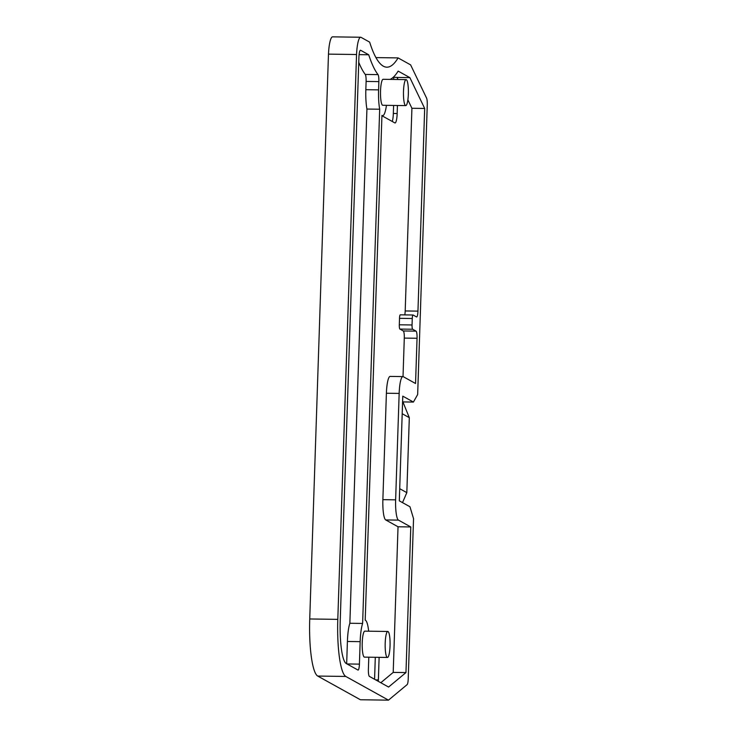 <?xml version="1.0" encoding="UTF-8"?>
<svg xmlns="http://www.w3.org/2000/svg" width="737" height="737" viewBox="0 0 737 737"><rect width="100%" height="100%" fill="white"/><g stroke="black" fill="none" stroke-linecap="round" stroke-linejoin="round"><path stroke-width="1.11" d="M405.497 105.538A12.999 2.46 -89.2 0 1 403.48 91.922A12.999 2.46 -89.2 0 1 406.105 79.624A12.999 2.46 -89.2 0 1 406.354 79.688A12.999 2.46 -89.2 0 1 408.372 93.304A12.999 2.46 -89.2 0 1 405.746 105.612A12.999 2.46 -89.2 0 1 405.497 105.538M406.105 79.624L383.139 79.301A12.999 2.46 90.8 0 0 380.513 91.6A12.999 2.46 90.8 0 0 382.531 105.216A12.999 2.46 90.8 0 0 382.779 105.29L405.746 105.612M387.192 657.386A12.999 2.46 -89.2 0 1 385.175 643.769A12.999 2.46 -89.2 0 1 387.8 631.471A12.999 2.46 -89.2 0 1 388.049 631.545A12.999 2.46 -89.2 0 1 390.066 645.161A12.999 2.46 -89.2 0 1 387.441 657.459A12.999 2.46 -89.2 0 1 387.192 657.386M387.8 631.471L364.833 631.148A12.999 2.46 90.8 0 0 362.208 643.456A12.999 2.46 90.8 0 0 364.225 657.072A12.999 2.46 90.8 0 0 364.474 657.137L387.441 657.459M386.455 105.336A23.391 4.422 -89.2 0 1 382.632 115.681A23.391 4.422 -89.2 0 1 381.941 115.377L365.193 620.13A24.045 4.542 -89.2 0 1 365.451 620.232A24.045 4.542 -89.2 0 1 368.657 631.204M388.473 700.15L360.402 699.754L317.721 676.059A51.977 9.83 -89.2 0 1 309.733 618.969L328.472 54.123A20.793 3.934 -89.2 0 1 332.59 36.85L360.66 37.246A20.793 3.934 -89.2 0 1 361.056 37.357L369.652 42.129A186.479 35.265 -89.2 0 0 386.879 67.178A186.479 35.265 -89.2 0 0 398.072 57.91L410.61 64.874L426.576 98.095A6.495 1.225 -89.2 0 1 427.267 104.838L417.658 394.525L413.42 402.061L402.78 396.156L399.307 500.838L409.956 506.752L413.54 518.636L408.224 678.888A6.495 1.225 -89.2 0 1 407.119 684.627L388.473 700.15L345.791 676.446A51.977 9.83 -89.2 0 1 337.804 619.366L356.542 54.52A20.793 3.934 -89.2 0 1 360.66 37.246M375.944 57.597L398.072 57.91M328.472 54.123L356.542 54.52M378.864 81.604A6.495 1.225 90.8 0 0 378.026 74.621A199.478 37.716 -89.2 0 1 368.712 54.768L360.623 50.282A7.794 1.474 90.8 0 0 360.476 50.236A7.794 1.474 90.8 0 0 358.947 56.399L340.227 620.711A38.987 7.37 90.8 0 0 346.224 663.521L357.961 670.044A6.642 1.253 90.8 0 0 358.09 670.08A6.642 1.253 90.8 0 0 359.416 664.129L360.163 641.651A24.045 4.542 -89.2 0 1 362.622 623.438L379.684 109.223A23.391 4.422 -89.2 0 1 378.597 89.868L378.864 81.604L366.105 81.429A6.495 1.225 90.8 0 0 365.266 74.437L378.026 74.621M368.795 657.201L368.389 669.251A6.495 1.225 90.8 0 0 369.394 676.391L388.583 687.05L405.967 672.577L410.795 526.955L398.468 520.119A18.462 3.492 -89.2 0 1 395.631 499.843L399.159 393.42A18.775 3.547 -89.2 0 1 402.927 376.589A18.775 3.547 -89.2 0 1 403.286 376.69L415.548 383.507L417.05 338.274A6.495 1.225 90.8 0 0 416.055 331.134L412.656 329.246A3.897 0.737 -89.2 0 1 412.057 324.971L412.269 318.504A3.897 0.737 -89.2 0 1 413.052 315.012A3.897 0.737 -89.2 0 1 413.125 315.031L416.525 316.919A6.495 1.225 90.8 0 0 416.654 316.956A6.495 1.225 90.8 0 0 417.953 311.134L424.678 108.45L409.864 77.615L398.155 71.111A199.478 37.716 -89.2 0 1 390.122 79.403M402.503 502.616L406.824 492.638L409.311 417.676L402.899 401.914M413.42 402.061L402.586 401.914M368.712 54.768L359.085 54.63M358.753 62.332A199.478 37.716 90.8 0 0 365.266 74.437M366.105 81.429L365.838 89.693A23.391 4.422 90.8 0 0 366.925 109.048L379.684 109.223M366.925 109.048L349.863 623.262L362.622 623.438M349.863 623.262A24.045 4.542 90.8 0 0 347.403 641.476L346.666 663.77M410.795 526.955L398.035 526.78L385.709 519.935L398.468 520.119M398.035 526.78L393.208 672.402L405.967 672.577M393.208 672.402L380.808 682.729M393.917 79.449A7.794 1.474 90.8 0 0 393.208 77.348L397.031 77.403L398.1 79.513M409.864 77.615L397.105 77.44M407.874 99.854L411.919 108.275L424.678 108.45M411.919 108.275L405.193 310.95L417.953 311.134M404.779 314.892A6.495 1.225 90.8 0 0 405.193 310.95M400.366 314.856A3.897 0.737 90.8 0 0 400.292 314.828A3.897 0.737 90.8 0 0 399.509 318.329L412.269 318.504M412.057 324.971L399.297 324.787L399.509 318.329M399.297 324.787A3.897 0.737 90.8 0 0 399.896 329.07L412.656 329.246M417.05 338.274L404.291 338.09A6.495 1.225 90.8 0 0 403.296 330.959L399.896 329.07M404.291 338.09L403.019 376.598M402.927 376.589L390.168 376.414A18.775 3.547 90.8 0 0 386.4 393.245L399.159 393.42M395.631 499.843L382.872 499.658L386.4 393.245M382.872 499.658A18.462 3.492 90.8 0 0 385.709 519.935M406.824 492.638L399.712 488.686M402.199 413.724L409.311 417.676M397.74 79.504A7.794 1.474 90.8 0 0 397.252 77.754A7.794 1.474 -89.2 0 0 397.031 77.403M381.932 115.737L394.848 122.913A10.548 1.999 90.8 0 0 395.05 122.968A10.548 1.999 90.8 0 0 397.169 113.516L397.427 105.492M378.302 681.338A6.495 1.225 90.8 0 0 378.376 679.929L379.122 657.34M375.299 657.293L374.571 679.265M392.25 121.476A10.548 1.999 90.8 0 0 393.337 113.461L393.604 105.437M309.733 618.969L337.804 619.366M317.721 676.059L345.791 676.446M365.838 89.693L378.597 89.868M347.403 641.476L360.163 641.651M346.989 663.954L359.416 664.129M416.055 331.134L403.296 330.959M375.695 679.892L378.376 679.929M393.337 113.461L397.169 113.516M381.932 115.672L382.632 115.681M413.052 315.012L400.292 314.828"/></g></svg>
